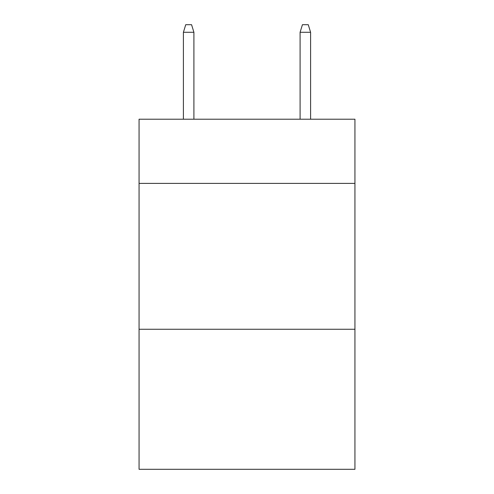 <?xml version="1.0" encoding="UTF-8"?>
<svg xmlns="http://www.w3.org/2000/svg" width="494" height="494" viewBox="0 0 494 494"><rect width="100%" height="100%" fill="white"/><g stroke="black" fill="none" stroke-linecap="round" stroke-linejoin="round"><path stroke-width="0.74" d="M354.939 183.404L354.939 119.221L139.061 119.221L139.061 183.404L354.939 183.404L354.939 469.3L139.061 469.3L139.061 183.404M354.939 329.27L139.061 329.27M193.907 119.221L193.907 32.283L183.404 32.283L183.404 119.221M183.404 32.283L185.738 24.7L191.573 24.7L193.907 32.283M300.093 32.283L302.427 24.7L308.262 24.7L310.596 32.283L300.093 32.283L300.093 119.221M310.596 32.283L310.596 119.221"/></g></svg>
